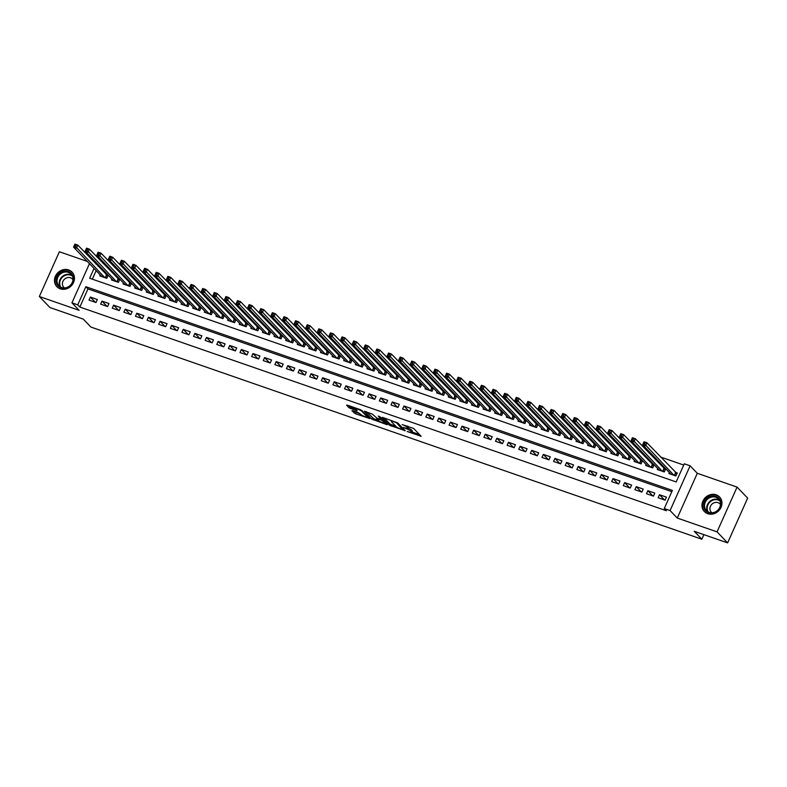 <?xml version="1.0" encoding="UTF-8"?>
<svg xmlns="http://www.w3.org/2000/svg" width="787" height="787" viewBox="0 0 787 787"><rect width="100%" height="100%" fill="white"/><g stroke="black" fill="none" stroke-linecap="round" stroke-linejoin="round"><path stroke-width="1.18" d="M407.204 431.502L421.124 436.254L413.657 428.462L402.137 424.577A4.24 0.797 -155.9 0 1 407.115 427.233L407.735 427.882A4.24 0.797 -155.9 0 1 407.951 428.344A4.24 0.797 -155.9 0 1 405.413 428L403.337 427.479L405.994 428.6A4.24 0.797 -155.9 0 1 410.971 431.256L411.591 431.906A4.24 0.797 -155.9 0 1 411.817 432.368A4.24 0.797 -155.9 0 1 409.279 432.024L407.204 431.502M60.235 288.819A10.526 9.385 -43.8 0 0 72.424 284.451A10.526 9.385 -43.8 0 0 72.05 272.086A10.526 9.385 -43.8 0 0 68.685 269.941A10.526 9.385 -43.8 0 0 56.507 274.299A10.526 9.385 -43.8 0 0 56.871 286.665A10.526 9.385 -43.8 0 0 60.235 288.819M707.739 513.685A10.526 9.385 -43.8 0 0 719.928 509.317A10.526 9.385 -43.8 0 0 719.554 496.961A10.526 9.385 -43.8 0 0 716.19 494.807A10.526 9.385 -43.8 0 0 704.001 499.174A10.526 9.385 -43.8 0 0 704.375 511.54A10.526 9.385 -43.8 0 0 707.739 513.685M352.665 410.735L351.937 410.765L355.586 413.785L369.841 418.556L360.741 409.801L347.283 405.128L346.565 405.167L349.094 407.804L356.403 410.637L357.2 410.745L355.872 409.289A3.542 0.659 -155.9 0 1 355.694 408.896A3.542 0.659 -155.9 0 1 358.498 409.447A3.542 0.659 -155.9 0 1 361.971 411.404L366.899 416.53A3.542 0.659 -155.9 0 1 367.076 416.923A3.542 0.659 -155.9 0 1 364.273 416.372A3.542 0.659 -155.9 0 1 360.8 414.415L358.419 412.732L352.665 410.735M671.823 491.678L87.977 288.908L79.861 307.058L77.746 304.854L71.942 302.838L89.452 263.684M727.621 542.892L717.055 531.874L737.075 487.104L747.65 498.122L727.621 542.892L694.232 531.294L701.847 539.223L90.928 327.058L83.314 319.128L49.925 307.53L39.35 296.512L79.133 310.334L71.942 302.838M737.075 487.104L697.302 473.292L677.273 518.062L717.055 531.874M677.273 518.062L670.081 510.566L664.277 508.55L672.393 490.399L85.862 286.714L77.746 304.854M79.861 307.058L666.392 510.753L664.277 508.55M389.486 425.265L405.226 430.725L397.75 422.944L382.738 417.444L382.02 417.484L389.486 425.265L390.027 424.055L395.93 426.387M386.771 424.606L371.759 419.107L364.224 411.178L372.33 414.11L376.914 418.104L381.528 419.53L378.301 416.107L379.895 416.657L387.499 424.577L386.771 424.606L387.007 424.065M87.318 261.451L59.379 251.751L39.35 296.512M100.264 274.938L99.841 275.903L106.806 278.323L108.153 275.302L106.127 274.594M111.882 278.972L111.449 279.936L118.424 282.356L119.772 279.336L117.735 278.628M123.5 283.015L123.067 283.969L130.032 286.389L131.39 283.369L129.353 282.661M135.108 287.048L134.675 288.003L141.65 290.423L142.998 287.403L140.971 286.694M146.726 291.082L146.293 292.036L153.258 294.456L154.616 291.436L152.58 290.728M158.335 295.115L157.912 296.069L164.876 298.489L166.234 295.469L164.198 294.761M169.953 299.149L169.52 300.103L176.495 302.523L177.842 299.503L175.816 298.794M181.571 303.182L181.138 304.136L188.103 306.566L189.46 303.536L187.424 302.828M193.179 307.215L192.756 308.179L199.721 310.599L201.069 307.569L199.042 306.861M204.797 311.249L204.364 312.213L211.339 314.633L212.687 311.603L210.65 310.895M216.415 315.282L215.982 316.246L222.947 318.666L224.305 315.636L222.268 314.928M228.023 319.315L227.591 320.279L234.565 322.7L235.913 319.67L233.887 318.961M239.642 323.349L239.209 324.313L246.174 326.733L247.531 323.703L245.495 322.995M251.25 327.382L250.827 328.346L257.792 330.766L259.149 327.736L257.113 327.028M262.868 331.416L262.435 332.38L269.41 334.8L270.758 331.77L268.731 331.061M274.486 335.449L274.053 336.413L281.018 338.833L282.376 335.803L280.339 335.095M286.094 339.482L285.671 340.446L292.636 342.866L293.984 339.836L291.957 339.128M297.712 343.516L297.279 344.48L304.254 346.9L305.602 343.87L303.575 343.162M309.33 347.549L308.897 348.513L315.862 350.933L317.22 347.903L315.184 347.195M320.939 351.582L320.506 352.546L327.481 354.967L328.828 351.937L326.802 351.238M332.557 355.616L332.124 356.58L339.089 359L340.446 355.97L338.41 355.271M344.165 359.649L343.742 360.613L350.707 363.033L352.064 360.003L350.028 359.305M355.783 363.683L355.35 364.647L362.325 367.067L363.673 364.037L361.646 363.338M367.401 367.716L366.968 368.68L373.933 371.1L375.291 368.07L373.254 367.372M379.009 371.749L378.586 372.713L385.551 375.133L386.909 372.103L384.873 371.405M390.627 375.783L390.195 376.747L397.169 379.167L398.517 376.137L396.491 375.438M402.246 379.816L401.813 380.78L408.778 383.2L410.135 380.17L408.099 379.472M413.854 383.849L413.421 384.813L420.396 387.234L421.743 384.204L419.717 383.505M425.472 387.883L425.039 388.847L432.004 391.267L433.362 388.237L431.325 387.538M437.09 391.916L436.657 392.88L443.622 395.3L444.98 392.27L442.943 391.572M448.698 395.95L448.265 396.914L455.24 399.334L456.588 396.304L454.561 395.605M460.316 399.983L459.883 400.947L466.848 403.367L468.206 400.337L466.17 399.639M471.925 404.016L471.502 404.98L478.466 407.4L479.824 404.37L477.788 403.672M483.543 408.05L483.11 409.014L490.085 411.434L491.432 408.414L489.406 407.705M495.161 412.083L494.728 413.047L501.693 415.467L503.05 412.447L501.014 411.739M506.769 416.116L506.336 417.08L513.311 419.501L514.659 416.48L512.632 415.772M518.387 420.15L517.954 421.114L524.929 423.534L526.277 420.514L524.24 419.805M530.005 424.183L529.572 425.147L536.537 427.567L537.895 424.547L535.858 423.839M541.613 428.217L541.181 429.181L548.155 431.601L549.503 428.581L547.477 427.872M553.231 432.25L552.799 433.214L559.764 435.634L561.121 432.614L559.085 431.906M564.84 436.283L564.417 437.247L571.382 439.667L572.739 436.647L570.703 435.939M576.458 440.317L576.025 441.281L583 443.701L584.347 440.681L582.321 439.972M588.076 444.35L587.643 445.314L594.608 447.734L595.966 444.714L593.929 444.006M599.684 448.383L599.261 449.347L606.226 451.768L607.574 448.747L605.547 448.039M611.302 452.417L610.869 453.381L617.844 455.801L619.192 452.781L617.156 452.072M622.92 456.45L622.487 457.414L629.452 459.834L630.81 456.814L628.774 456.106M634.529 460.484L634.096 461.448L641.071 463.868L642.418 460.848L640.392 460.139M646.147 464.517L645.714 465.481L652.679 467.901L654.036 464.881L652 464.173M657.755 468.55L657.332 469.514L664.297 471.934L665.654 468.914L663.618 468.206M658.119 497.748L665.084 500.168L666.441 497.148L659.476 494.728L658.119 497.748M646.501 493.715L653.476 496.135L654.823 493.115L647.858 490.695L646.501 493.715M634.893 489.681L641.858 492.101L643.215 489.081L636.24 486.661L634.893 489.681M623.274 485.648L630.239 488.068L631.597 485.048L624.632 482.628L623.274 485.648M611.656 481.614L618.631 484.035L619.979 481.014L613.014 478.594L611.656 481.614M600.048 477.581L607.013 480.001L608.371 476.981L601.396 474.561L600.048 477.581M588.43 473.548L595.405 475.968L596.753 472.948L589.788 470.518L588.43 473.548M576.822 469.514L583.787 471.934L585.135 468.904L578.17 466.484L576.822 469.514M565.204 465.481L572.169 467.901L573.526 464.871L566.551 462.451L565.204 465.481M553.586 461.448L560.56 463.868L561.908 460.838L554.943 458.418L553.586 461.448M541.977 457.414L548.942 459.834L550.3 456.804L543.325 454.384L541.977 457.414M530.359 453.381L537.324 455.801L538.682 452.771L531.717 450.351L530.359 453.381M518.741 449.347L525.716 451.768L527.064 448.738L520.099 446.318L518.741 449.347M507.133 445.314L514.098 447.734L515.455 444.704L508.481 442.284L507.133 445.314M495.515 441.281L502.49 443.701L503.837 440.671L496.872 438.251L495.515 441.281M483.907 437.247L490.872 439.667L492.219 436.637L485.254 434.217L483.907 437.247M472.289 433.214L479.253 435.634L480.611 432.604L473.636 430.184L472.289 433.214M460.67 429.181L467.645 431.601L468.993 428.571L462.028 426.151L460.67 429.181M449.062 425.147L456.027 427.567L457.385 424.537L450.41 422.117L449.062 425.147M437.444 421.114L444.409 423.534L445.767 420.504L438.802 418.084L437.444 421.114M425.826 417.08L432.801 419.501L434.149 416.471L427.184 414.051L425.826 417.08M414.218 413.047L421.183 415.467L422.54 412.437L415.566 410.017L414.218 413.047M402.6 409.014L409.574 411.434L410.922 408.404L403.957 405.984L402.6 409.014M390.991 404.98L397.956 407.4L399.304 404.37L392.339 401.95L390.991 404.98M379.373 400.947L386.338 403.367L387.696 400.337L380.721 397.917L379.373 400.947M367.755 396.914L374.73 399.334L376.078 396.304L369.113 393.884L367.755 396.914M356.147 392.88L363.112 395.3L364.47 392.27L357.495 389.85L356.147 392.88M344.529 388.847L351.494 391.267L352.851 388.237L345.887 385.817L344.529 388.847M332.911 384.813L339.886 387.234L341.233 384.204L334.268 381.784L332.911 384.813M321.303 380.78L328.268 383.2L329.625 380.17L322.65 377.75L321.303 380.78M309.685 376.747L316.659 379.167L318.007 376.137L311.042 373.717L309.685 376.747M298.076 372.704L305.041 375.133L306.389 372.103L299.424 369.683L298.076 372.704M286.458 368.67L293.423 371.09L294.781 368.07L287.806 365.65L286.458 368.67M274.84 364.637L281.815 367.057L283.163 364.037L276.198 361.617L274.84 364.637M263.232 360.603L270.197 363.023L271.554 360.003L264.58 357.583L263.232 360.603M251.614 356.57L258.579 358.99L259.936 355.97L252.971 353.55L251.614 356.57M239.996 352.537L246.97 354.957L248.318 351.937L241.353 349.517L239.996 352.537M228.387 348.503L235.352 350.923L236.71 347.903L229.735 345.483L228.387 348.503M216.769 344.47L223.734 346.89L225.092 343.87L218.127 341.45L216.769 344.47M205.151 340.437L212.126 342.857L213.474 339.836L206.509 337.416L205.151 340.437M193.543 336.403L200.508 338.823L201.865 335.803L194.891 333.383L193.543 336.403M181.925 332.37L188.9 334.79L190.247 331.77L183.282 329.35L181.925 332.37M170.317 328.336L177.282 330.756L178.639 327.736L171.664 325.316L170.317 328.336M158.699 324.303L165.663 326.723L167.021 323.703L160.056 321.283L158.699 324.303M147.08 320.27L154.055 322.69L155.403 319.67L148.438 317.25L147.08 320.27M135.472 316.236L142.437 318.656L143.795 315.636L136.82 313.216L135.472 316.236M123.854 312.203L130.819 314.623L132.177 311.603L125.212 309.183L123.854 312.203M112.236 308.17L119.211 310.59L120.559 307.569L113.594 305.149L112.236 308.17M100.628 304.136L107.593 306.556L108.95 303.536L101.976 301.116L100.628 304.136M97.332 299.503L90.367 297.083L89.01 300.103L95.984 302.523L97.332 299.503M683.736 465.058L660.637 457.04M651.351 453.814L649.029 453.007M639.742 449.78L637.411 448.974M628.124 445.747L625.793 444.94M616.506 441.714L614.185 440.907M604.898 437.68L602.567 436.874M593.28 433.647L590.958 432.84M581.662 429.613L579.34 428.807M570.054 425.58L567.722 424.773M558.436 421.547L556.114 420.74M546.827 417.513L544.496 416.707M535.209 413.48L532.878 412.673M523.591 409.447L521.269 408.64M511.983 405.413L509.651 404.607M500.365 401.38L498.043 400.563M488.747 397.346L486.425 396.53M477.138 393.313L474.807 392.497M465.52 389.28L463.199 388.463M453.912 385.246L451.581 384.43M442.294 381.213L439.963 380.396M430.676 377.17L428.354 376.363M419.068 373.136L416.736 372.33M407.45 369.103L405.128 368.296M395.831 365.07L393.51 364.263M384.223 361.036L381.892 360.23M372.605 357.003L370.284 356.196M360.987 352.97L358.665 352.163M349.379 348.936L347.047 348.129M337.761 344.903L335.439 344.096M326.152 340.869L323.821 340.063M314.534 336.836L312.213 336.029M302.916 332.803L300.595 331.996M291.308 328.769L288.977 327.963M279.69 324.736L277.368 323.929M268.072 320.702L265.75 319.896M256.464 316.669L254.132 315.862M244.846 312.636L242.524 311.829M233.237 308.602L230.906 307.796M221.619 304.569L219.288 303.762M210.001 300.536L207.679 299.729M198.393 296.502L196.061 295.696M186.775 292.469L184.453 291.662M175.157 288.435L172.835 287.629M163.548 284.402L161.217 283.595M151.93 280.369L149.609 279.562M140.322 276.335L137.991 275.529M128.704 272.302L126.373 271.495M117.086 268.269L114.764 267.462M105.478 264.235L103.146 263.429M98.611 265.15L98.119 266.252M96.152 270.649L92.335 279.169M669.373 472.584L668.94 473.548L675.915 475.968L677.263 472.948L675.236 472.239M701.847 539.223L703.893 534.648M94.037 268.446L89.649 278.244L676.181 481.939L684.297 463.789L690.11 465.806L670.081 510.566M697.302 473.292L690.11 465.806M91.43 259.277L91.922 258.175M96.496 262.947L96.004 264.048M87.977 288.908L85.862 286.714M659.476 494.728L664.503 499.961M647.858 490.695L652.885 495.928M636.24 486.661L641.277 491.895M624.632 482.628L629.659 487.861M613.014 478.594L618.041 483.828M601.396 474.561L606.433 479.795M589.788 470.518L594.815 475.761M578.17 466.484L583.206 471.728M566.551 462.451L571.588 467.694M554.943 458.418L559.97 463.661M543.325 454.384L548.362 459.628M531.717 450.351L536.744 455.594M520.099 446.318L525.126 451.561M508.481 442.284L513.518 447.528M496.872 438.251L501.899 443.494M485.254 434.217L490.291 439.461M473.636 430.184L478.673 435.427M462.028 426.151L467.055 431.394M450.41 422.117L455.447 427.361M438.802 418.084L443.829 423.327M427.184 414.051L432.211 419.294M415.566 410.017L420.602 415.261M403.957 405.984L408.984 411.227M392.339 401.95L397.376 407.194M380.721 397.917L385.758 403.16M369.113 393.884L374.14 399.127M357.495 389.85L362.532 395.094M345.887 385.817L350.913 391.06M334.268 381.784L339.295 387.027M322.65 377.75L327.687 382.994M311.042 373.717L316.069 378.96M299.424 369.683L304.461 374.927M287.806 365.65L292.843 370.893M276.198 361.617L281.225 366.86M264.58 357.583L269.616 362.827M252.971 353.55L257.998 358.793M241.353 349.517L246.38 354.76M229.735 345.483L234.772 350.727M218.127 341.45L223.154 346.693M206.509 337.416L211.536 342.66M194.891 333.383L199.928 338.626M183.282 329.35L188.309 334.593M171.664 325.316L176.701 330.56M160.056 321.283L165.083 326.526M148.438 317.25L153.465 322.493M136.82 313.216L141.857 318.46M125.212 309.183L130.239 314.426M113.594 305.149L118.621 310.393M101.976 301.116L107.012 306.359M90.367 297.083L95.394 302.326M411.817 432.368L412.358 431.158A4.24 0.797 -155.9 0 0 412.132 430.696L411.591 431.906M408.099 428.01A4.24 0.797 -155.9 0 1 411.512 430.046L412.132 430.696M407.951 428.344L408.492 427.134A4.24 0.797 -155.9 0 0 408.276 426.672L407.735 427.882M407.755 426.131L408.276 426.672M411.995 431.974L419.53 434.591M384.154 417.936L390.027 424.055M402.659 429.722L396.609 422.865L393.874 421.714A4.24 0.797 -155.9 0 0 391.326 421.36A4.24 0.797 -155.9 0 0 391.552 421.832L396.028 426.495A4.24 0.797 -155.9 0 0 401.006 429.151L402.659 429.722M385.896 422.904L384.991 422.589M378.203 420.238L373.855 418.723L373.313 419.933M366.427 411.778L373.855 418.723M378.498 420.543A3.542 0.659 -155.9 0 0 381.98 422.511A3.542 0.659 -155.9 0 0 384.784 423.052A3.542 0.659 -155.9 0 0 384.597 422.668L381.311 420.032L376.698 418.595L378.498 420.543M382.039 418.891L381.311 420.032M348.7 405.62L351.189 407.42L355.685 408.984M354.081 411.217L360.476 414.08M367.293 416.441L368.168 416.756M643.412 443.602L644.573 444.006L645.114 442.796L643.953 442.392L642.684 444.783L644.032 441.753L646.934 442.766L645.586 445.786L642.684 444.783L670.977 474.256M676.977 473.577L646.934 442.766L645.114 442.796M673.879 475.269L644.573 444.006M644.032 441.753L643.953 442.392M715.954 496.43A9.11 8.126 136.2 0 1 720.144 507.32A9.11 8.126 136.2 0 1 708.654 512.77A9.11 8.126 136.2 0 1 704.463 501.88A9.11 8.126 136.2 0 1 715.954 496.43M709.136 512.386A8.431 7.516 -43.8 0 0 718.895 508.884A8.431 7.516 -43.8 0 0 718.6 498.978A8.431 7.516 -43.8 0 0 715.895 497.256A8.431 7.516 -43.8 0 0 706.136 500.758A8.431 7.516 -43.8 0 0 706.431 510.665A8.431 7.516 -43.8 0 0 709.136 512.386M720.499 504.585A6.001 5.352 -43.8 0 0 719.938 503.877A6.001 5.352 -43.8 0 0 718.01 502.657A6.001 5.352 -43.8 0 0 711.064 505.146A6.001 5.352 -43.8 0 0 711.271 512.199A6.001 5.352 -43.8 0 0 711.95 512.78M720.439 498.053A10.457 9.326 -43.8 0 0 719.849 497.354A10.457 9.326 -43.8 0 0 716.495 495.22A10.457 9.326 -43.8 0 0 704.395 499.558A10.457 9.326 -43.8 0 0 704.759 511.845A10.457 9.326 -43.8 0 0 705.427 512.465M73.417 278.008A9.11 8.126 136.2 0 1 65.557 288.16A9.11 8.126 136.2 0 1 56.182 281.451A9.11 8.126 136.2 0 1 64.042 271.299A9.11 8.126 136.2 0 1 73.417 278.008M57.038 281.549A8.431 7.516 -43.8 0 0 58.927 285.789A8.431 7.516 -43.8 0 0 68.115 286.901A8.431 7.516 -43.8 0 0 72.984 278.352A8.431 7.516 -43.8 0 0 71.096 274.112A8.431 7.516 -43.8 0 0 61.907 273A8.431 7.516 -43.8 0 0 57.038 281.549M72.994 279.719A6.001 5.352 -43.8 0 0 72.434 279.011A6.001 5.352 -43.8 0 0 65.892 278.214A6.001 5.352 -43.8 0 0 62.419 284.304A6.001 5.352 -43.8 0 0 63.767 287.324A6.001 5.352 -43.8 0 0 64.445 287.914M72.935 273.178A10.457 9.326 -43.8 0 0 72.345 272.489A10.457 9.326 -43.8 0 0 60.953 271.112A10.457 9.326 -43.8 0 0 54.903 281.707A10.457 9.326 -43.8 0 0 57.254 286.97A10.457 9.326 -43.8 0 0 57.923 287.589M631.794 439.569L632.955 439.972L633.496 438.762L632.335 438.359L631.066 440.75L632.423 437.72L635.325 438.733L633.968 441.753L631.066 440.75L659.358 470.223M665.369 469.544L635.325 438.733L633.496 438.762M662.261 471.236L632.955 439.972M632.423 437.72L632.335 438.359M620.176 435.536L621.337 435.939L621.878 434.729L620.717 434.326L619.448 436.716L620.805 433.686L623.707 434.699L622.36 437.72L619.448 436.716L647.75 466.189M653.751 465.51L623.707 434.699L621.878 434.729M650.652 467.193L621.337 435.939M620.805 433.686L620.717 434.326M608.567 431.502L609.728 431.906L610.269 430.696L609.108 430.292L607.839 432.673L609.187 429.653L612.099 430.666L610.742 433.686L607.839 432.673L636.132 462.156M642.143 461.477L612.099 430.666L610.269 430.696M639.034 463.159L609.728 431.906M609.187 429.653L609.108 430.292M596.949 427.469L598.11 427.872L598.651 426.662L597.49 426.259L596.221 428.64L597.579 425.619L600.481 426.623L599.123 429.653L596.221 428.64L624.514 458.123M630.525 457.444L600.481 426.623L598.651 426.662M627.426 459.126L598.11 427.872M597.579 425.619L597.49 426.259M585.341 423.436L586.502 423.839L587.043 422.629L585.882 422.226L584.613 424.606L585.961 421.586L588.863 422.589L587.515 425.619L584.613 424.606L612.906 454.089M618.907 453.41L588.863 422.589L587.043 422.629M615.808 455.093L586.502 423.839M585.961 421.586L585.882 422.226M573.723 419.402L574.884 419.805L575.425 418.595L574.264 418.192L572.995 420.573L574.353 417.553L577.255 418.556L575.897 421.586L572.995 420.573L601.288 450.056M607.298 449.377L577.255 418.556L575.425 418.595M604.19 451.059L574.884 419.805M574.353 417.553L574.264 418.192M562.105 415.369L563.266 415.772L563.807 414.562L562.646 414.159L561.377 416.539L562.735 413.519L565.637 414.523L564.289 417.553L561.377 416.539L589.67 446.022M595.68 445.344L565.637 414.523L563.807 414.562M592.581 447.026L563.266 415.772M562.735 413.519L562.646 414.159M550.497 411.335L551.657 411.739L552.199 410.529L551.038 410.125L549.769 412.506L551.116 409.486L554.018 410.489L552.671 413.519L549.769 412.506L578.061 441.989M584.062 441.31L554.018 410.489L552.199 410.529M580.963 442.992L551.657 411.739M551.116 409.486L551.038 410.125M538.879 407.302L540.039 407.705L540.58 406.495L539.42 406.092L538.151 408.473L539.508 405.453L542.41 406.456L541.053 409.486L538.151 408.473L566.443 437.956M572.454 437.277L542.41 406.456L540.58 406.495M569.345 438.959L540.039 407.705M539.508 405.453L539.42 406.092M527.26 403.269L528.421 403.672L528.962 402.462L527.802 402.059L526.533 404.439L527.89 401.419L530.792 402.423L529.444 405.453L526.533 404.439L554.835 433.922M560.836 433.243L530.792 402.423L528.962 402.462M557.737 434.926L528.421 403.672M527.89 401.419L527.802 402.059M515.652 399.235L516.813 399.639L517.354 398.429L516.193 398.025L514.924 400.406L516.272 397.386L519.184 398.389L517.826 401.419L514.924 400.406L543.217 429.889M549.228 429.21L519.184 398.389L517.354 398.429M546.119 430.892L516.813 399.639M516.272 397.386L516.193 398.025M504.034 395.202L505.195 395.605L505.736 394.395L504.575 393.992L503.306 396.373L504.664 393.352L507.566 394.356L506.208 397.386L503.306 396.373L531.599 425.856M537.61 425.177L507.566 394.356L505.736 394.395M534.511 426.859L505.195 395.605M504.664 393.352L504.575 393.992M492.426 391.169L493.587 391.572L494.128 390.362L492.967 389.958L491.698 392.339L493.046 389.319L495.948 390.322L494.6 393.352L491.698 392.339L519.991 421.822M525.991 421.143L495.948 390.322L494.128 390.362M522.893 422.826L493.587 391.572M493.046 389.319L492.967 389.958M480.808 387.135L481.969 387.538L482.51 386.328L481.349 385.925L480.08 388.306L481.437 385.286L484.339 386.289L482.982 389.319L480.08 388.306L508.372 417.789M514.383 417.11L484.339 386.289L482.51 386.328M511.275 418.792L481.969 387.538M481.437 385.286L481.349 385.925M469.19 383.102L470.351 383.505L470.892 382.295L469.731 381.892L468.462 384.272L469.819 381.252L472.721 382.256L471.364 385.286L468.462 384.272L496.754 413.755M502.765 413.077L472.721 382.256L470.892 382.295M499.666 414.759L470.351 383.505M469.819 381.252L469.731 381.892M457.581 379.068L458.742 379.472L459.283 378.262L458.123 377.858L456.853 380.239L458.201 377.219L461.103 378.222L459.756 381.252L456.853 380.239L485.146 409.722M491.147 409.043L461.103 378.222L459.283 378.262M488.048 410.725L458.742 379.472M458.201 377.219L458.123 377.858M445.963 375.035L447.124 375.438L447.665 374.228L446.504 373.825L445.235 376.206L446.593 373.186L449.495 374.189L448.137 377.219L445.235 376.206L473.528 405.689M479.539 405.01L449.495 374.189L447.665 374.228M476.43 406.692L447.124 375.438M446.593 373.186L446.504 373.825M434.345 370.992L435.506 371.395L436.047 370.185L434.886 369.782L433.617 372.172L434.975 369.152L437.877 370.156L436.529 373.186L433.617 372.172L461.92 401.655M467.921 400.977L437.877 370.156L436.047 370.185M464.822 402.659L435.506 371.395M434.975 369.152L434.886 369.782M422.737 366.958L423.898 367.362L424.439 366.152L423.278 365.748L422.009 368.139L423.357 365.119L426.269 366.122L424.911 369.152L422.009 368.139L450.302 397.622M456.312 396.943L426.269 366.122L424.439 366.152M453.204 398.625L423.898 367.362M423.357 365.119L423.278 365.748M411.119 362.925L412.28 363.328L412.821 362.118L411.66 361.715L410.391 364.106L411.749 361.085L414.651 362.089L413.293 365.119L410.391 364.106L438.684 393.589M444.694 392.91L414.651 362.089L412.821 362.118M441.586 394.592L412.28 363.328M411.749 361.085L411.66 361.715M399.501 358.892L400.672 359.295L401.213 358.085L400.052 357.682L398.783 360.072L400.13 357.052L403.033 358.055L401.685 361.085L398.783 360.072L427.075 389.555M433.076 388.876L403.033 358.055L401.213 358.085M429.977 390.559L400.672 359.295M400.13 357.052L400.052 357.682M387.893 354.858L389.053 355.262L389.595 354.052L388.434 353.648L387.165 356.039L388.512 353.019L391.424 354.022L390.067 357.052L387.165 356.039L415.457 385.522M421.468 384.843L391.424 354.022L389.595 354.052M418.359 386.525L389.053 355.262M388.512 353.019L388.434 353.648M376.275 350.825L377.435 351.228L377.976 350.018L376.816 349.615L375.547 352.005L376.904 348.985L379.806 349.989L378.449 353.019L375.547 352.005L403.839 381.488M409.85 380.81L379.806 349.989L377.976 350.018M406.751 382.492L377.435 351.228M376.904 348.985L376.816 349.615M364.666 346.792L365.827 347.195L366.368 345.985L365.207 345.582L363.938 347.972L365.286 344.952L368.188 345.955L366.84 348.985L363.938 347.972L392.231 377.455M398.232 376.776L368.188 345.955L366.368 345.985M395.133 378.458L365.827 347.195M365.286 344.952L365.207 345.582M353.048 342.758L354.209 343.162L354.75 341.952L353.589 341.548L352.32 343.939L353.678 340.919L356.58 341.922L355.222 344.952L352.32 343.939L380.613 373.422M386.624 372.743L356.58 341.922L354.75 341.952M383.515 374.425L354.209 343.162M353.678 340.919L353.589 341.548M341.43 338.725L342.591 339.128L343.132 337.918L341.971 337.515L340.702 339.905L342.06 336.885L344.962 337.889L343.614 340.919L340.702 339.905L369.005 369.388M375.005 368.709L344.962 337.889L343.132 337.918M371.907 370.392L342.591 339.128M342.06 336.885L341.971 337.515M329.822 334.691L330.983 335.095L331.524 333.885L330.363 333.481L329.094 335.872L330.442 332.852L333.354 333.855L331.996 336.885L329.094 335.872L357.387 365.355M363.397 364.676L333.354 333.855L331.524 333.885M360.289 366.358L330.983 335.095M330.442 332.852L330.363 333.481M318.204 330.658L319.365 331.061L319.906 329.851L318.745 329.448L317.476 331.839L318.833 328.818L321.735 329.822L320.378 332.852L317.476 331.839L345.768 361.322M351.779 360.643L321.735 329.822L319.906 329.851M348.671 362.325L319.365 331.061M318.833 328.818L318.745 329.448M306.586 326.625L307.756 327.028L308.297 325.818L307.127 325.415L305.868 327.805L307.215 324.785L310.117 325.788L308.77 328.818L305.868 327.805L334.16 357.278M340.161 356.609L310.117 325.788L308.297 325.818M337.062 358.292L307.756 327.028M307.215 324.785L307.127 325.415M294.977 322.591L296.138 322.995L296.679 321.785L295.518 321.381L294.249 323.772L295.597 320.752L298.509 321.755L297.152 324.775L294.249 323.772L322.542 353.245M328.553 352.576L298.509 321.755L296.679 321.785M325.444 354.258L296.138 322.995M295.597 320.752L295.518 321.381M283.359 318.558L284.52 318.961L285.061 317.751L283.9 317.348L282.631 319.738L283.989 316.708L286.891 317.722L285.533 320.742L282.631 319.738L310.924 349.212M316.935 348.543L286.891 317.722L285.061 317.751M313.836 350.225L284.52 318.961M283.989 316.708L283.9 317.348M271.751 314.525L272.912 314.928L273.453 313.718L272.292 313.315L271.023 315.705L272.371 312.675L275.273 313.688L273.925 316.708L271.023 315.705L299.316 345.178M305.317 344.499L275.273 313.688L273.453 313.718M302.218 346.191L272.912 314.928M272.371 312.675L272.292 313.315M260.133 310.491L261.294 310.895L261.835 309.685L260.674 309.281L259.405 311.672L260.763 308.642L263.665 309.655L262.307 312.675L259.405 311.672L287.698 341.145M293.708 340.466L263.665 309.655L261.835 309.685M290.6 342.158L261.294 310.895M260.763 308.642L260.674 309.281M248.515 306.458L249.676 306.861L250.217 305.651L249.056 305.248L247.787 307.638L249.145 304.608L252.047 305.622L250.699 308.642L247.787 307.638L276.089 337.111M282.09 336.433L252.047 305.622L250.217 305.651M278.992 338.125L249.676 306.861M249.145 304.608L249.056 305.248M236.907 302.424L238.067 302.828L238.609 301.618L237.448 301.214L236.179 303.605L237.526 300.575L240.429 301.588L239.081 304.608L236.179 303.605L264.471 333.078M270.472 332.399L240.429 301.588L238.609 301.618M267.373 334.091L238.067 302.828M237.526 300.575L237.448 301.214M225.289 298.391L226.449 298.794L226.99 297.584L225.83 297.181L224.561 299.572L225.918 296.542L228.82 297.555L227.463 300.575L224.561 299.572L252.853 329.045M258.864 328.366L228.82 297.555L226.99 297.584M255.755 330.058L226.449 298.794M225.918 296.542L225.83 297.181M213.671 294.358L214.841 294.761L215.382 293.551L214.212 293.148L212.952 295.538L214.3 292.508L217.202 293.521L215.854 296.542L212.952 295.538L241.245 325.011M247.246 324.333L217.202 293.521L215.382 293.551M244.147 326.025L214.841 294.761M214.3 292.508L214.212 293.148M202.062 290.324L203.223 290.728L203.764 289.518L202.603 289.114L201.334 291.505L202.682 288.475L205.594 289.488L204.236 292.508L201.334 291.505L229.627 320.978M235.638 320.299L205.594 289.488L203.764 289.518M232.529 321.991L203.223 290.728M202.682 288.475L202.603 289.114M190.444 286.291L191.605 286.694L192.146 285.484L190.985 285.081L189.716 287.471L191.074 284.441L193.976 285.455L192.618 288.475L189.716 287.471L218.009 316.945M224.02 316.266L193.976 285.455L192.146 285.484M220.921 317.958L191.605 286.694M191.074 284.441L190.985 285.081M178.836 282.258L179.997 282.661L180.538 281.451L179.377 281.048L178.108 283.438L179.456 280.408L182.358 281.421L181.01 284.441L178.108 283.438L206.401 312.911M212.401 312.232L182.358 281.421L180.538 281.451M209.303 313.924L179.997 282.661M179.456 280.408L179.377 281.048M167.218 278.224L168.379 278.628L168.92 277.418L167.759 277.014L166.49 279.405L167.847 276.375L170.749 277.388L169.392 280.408L166.49 279.405L194.782 308.878M200.793 308.199L170.749 277.388L168.92 277.418M197.685 309.891L168.379 278.628M167.847 276.375L167.759 277.014M155.6 274.191L156.761 274.594L157.302 273.384L156.141 272.981L154.872 275.371L156.229 272.341L159.131 273.355L157.784 276.375L154.872 275.371L183.174 304.844M189.175 304.166L159.131 273.355L157.302 273.384M186.076 305.858L156.761 274.594M156.229 272.341L156.141 272.981M143.991 270.157L145.152 270.561L145.693 269.351L144.533 268.947L143.264 271.338L144.611 268.308L147.513 269.321L146.166 272.341L143.264 271.338L171.556 300.811M177.557 300.132L147.513 269.321L145.693 269.351M174.458 301.824L145.152 270.561M144.611 268.308L144.533 268.947M132.373 266.124L133.534 266.527L134.075 265.317L132.914 264.914L131.645 267.305L133.003 264.275L135.905 265.288L134.547 268.308L131.645 267.305L159.938 296.778M165.949 296.099L135.905 265.288L134.075 265.317M162.84 297.791L133.534 266.527M133.003 264.275L132.914 264.914M120.755 262.091L121.916 262.494L122.467 261.284L121.296 260.881L120.037 263.271L121.385 260.241L124.287 261.254L122.939 264.275L120.037 263.271L148.33 292.744M154.331 292.066L124.287 261.254L122.467 261.284M151.232 293.758L121.916 262.494M121.385 260.241L121.296 260.881M109.147 258.057L110.308 258.461L110.849 257.251L109.688 256.847L108.419 259.238L109.767 256.208L112.679 257.221L111.321 260.241L108.419 259.238L136.712 288.711M142.722 288.032L112.679 257.221L110.849 257.251M139.614 289.724L110.308 258.461M109.767 256.208L109.688 256.847M97.529 254.024L98.69 254.427L99.231 253.217L98.07 252.814L96.801 255.204L98.159 252.174L101.061 253.188L99.703 256.208L96.801 255.204L125.094 284.678M131.104 283.999L101.061 253.188L99.231 253.217M128.006 285.691L98.69 254.427M98.159 252.174L98.07 252.814M85.921 249.991L87.082 250.394L87.623 249.184L86.462 248.781L85.193 251.171L86.54 248.141L89.443 249.154L88.095 252.174L85.193 251.171L113.485 280.644M119.486 279.965L89.443 249.154L87.623 249.184M116.387 281.657L87.082 250.394M86.54 248.141L86.462 248.781M74.303 245.957L75.463 246.361L76.005 245.15L74.844 244.747L73.575 247.138L74.932 244.108L77.834 245.121L76.477 248.141L73.575 247.138L101.867 276.611M107.878 275.932L77.834 245.121L76.005 245.15M104.769 277.624L75.463 246.361M74.932 244.108L74.844 244.747M411.512 430.046L410.971 431.256M407.627 426.082L407.115 427.233M420.642 435.752L420.406 436.283M404.734 430.223L404.498 430.764M391.582 424.882L391.041 426.092M403.505 428.945L403.17 429.702M396.825 422.373L396.609 422.865M372.3 417.897L371.759 419.107M381.793 418.635L381.459 419.392M384.941 421.911L384.597 422.668M383.21 420.101L382.866 420.858M367.234 415.772L366.899 416.53M362.315 410.647L361.971 411.404M356.649 410.096L356.403 410.637M351.189 407.42L350.648 408.63M349.635 406.594L349.094 407.804M369.28 417.917L369.044 418.448M356.127 412.575L355.586 413.785M354.573 411.739L354.032 412.949M675.817 472.79L674.597 475.515M675.571 472.594L674.311 475.417M707.67 511.678A8.431 7.516 136.2 0 1 708.89 502.342A8.431 7.516 136.2 0 1 718.098 499.558A8.431 7.516 136.2 0 1 719.564 500.257M719.889 500.886A8.155 7.27 -43.8 0 0 718.197 500.02A8.155 7.27 -43.8 0 0 709.176 502.863A8.155 7.27 -43.8 0 0 708.28 512.022M60.166 286.802A8.431 7.516 136.2 0 1 59.241 283.841A8.431 7.516 136.2 0 1 63.344 275.755A8.431 7.516 136.2 0 1 72.06 275.391M72.384 276.021A8.155 7.27 -43.8 0 0 63.836 276.08A8.155 7.27 -43.8 0 0 59.704 284.009A8.155 7.27 -43.8 0 0 60.776 287.157M664.198 468.757L662.979 471.482M663.953 468.56L662.693 471.383M652.58 464.724L651.361 467.448M652.344 464.527L651.075 467.35M640.972 460.69L639.752 463.415M640.726 460.493L639.467 463.317M629.354 456.657L628.134 459.382M629.108 456.46L627.849 459.283M617.736 452.614L616.516 455.348M617.5 452.427L616.241 455.25M606.128 448.58L604.908 451.315M605.882 448.393L604.623 451.217M594.51 444.547L593.29 447.282M594.274 444.36L593.005 447.183M582.901 440.513L581.682 443.248M582.655 440.327L581.396 443.15M571.283 436.48L570.063 439.215M571.037 436.293L569.778 439.116M559.665 432.447L558.445 435.181M559.429 432.26L558.16 435.083M548.057 428.413L546.837 431.148M547.811 428.226L546.552 431.04M536.439 424.38L535.219 427.115M536.193 424.193L534.934 427.007M524.821 420.347L523.601 423.072M524.585 420.16L523.325 422.973M513.213 416.313L511.993 419.038M512.967 416.126L511.707 418.94M501.594 412.28L500.375 415.005M501.358 412.093L500.089 414.906M489.986 408.246L488.766 410.971M489.74 408.06L488.481 410.873M478.368 404.213L477.148 406.938M478.122 404.026L476.863 406.84M466.75 400.18L465.53 402.905M466.514 399.993L465.245 402.806M455.142 396.146L453.922 398.871M454.896 395.959L453.637 398.773M443.524 392.113L442.304 394.838M443.278 391.926L442.019 394.74M431.906 388.08L430.686 390.805M431.67 387.893L430.41 390.706M420.297 384.046L419.077 386.771M420.051 383.849L418.792 386.673M408.679 380.013L407.459 382.738M408.443 379.816L407.174 382.639M397.071 375.979L395.851 378.704M396.825 375.783L395.566 378.606M385.453 371.946L384.233 374.671M385.207 371.749L383.948 374.573M373.835 367.913L372.615 370.638M373.599 367.716L372.33 370.539M362.227 363.879L361.007 366.604M361.981 363.683L360.721 366.506M350.608 359.846L349.389 362.571M350.363 359.649L349.103 362.473M338.99 355.813L337.771 358.538M338.754 355.616L337.485 358.439M327.382 351.779L326.162 354.504M327.136 351.582L325.877 354.406M315.764 347.746L314.544 350.471M315.528 347.549L314.259 350.372M304.146 343.712L302.936 346.437M303.91 343.516L302.651 346.339M292.538 339.679L291.318 342.404M292.292 339.482L291.033 342.306M280.92 335.646L279.7 338.371M280.684 335.449L279.415 338.272M269.311 331.612L268.092 334.337M269.065 331.416L267.806 334.239M257.693 327.579L256.473 330.304M257.447 327.382L256.188 330.206M246.075 323.546L244.855 326.271M245.839 323.349L244.57 326.172M234.467 319.512L233.247 322.237M234.221 319.315L232.962 322.139M222.849 315.479L221.629 318.204M222.613 315.282L221.344 318.105M211.231 311.445L210.011 314.17M210.995 311.249L209.736 314.072M199.623 307.412L198.403 310.137M199.377 307.215L198.117 310.039M188.004 303.379L186.785 306.104M187.768 303.182L186.499 306.005M176.396 299.345L175.176 302.07M176.15 299.149L174.891 301.972M164.778 295.312L163.558 298.037M164.532 295.115L163.273 297.939M153.16 291.279L151.94 294.004M152.924 291.082L151.655 293.905M141.552 287.245L140.332 289.97M141.306 287.048L140.047 289.872M129.934 283.212L128.714 285.937M129.688 283.015L128.429 285.838M118.316 279.178L117.096 281.903M118.08 278.982L116.82 281.805M106.707 275.145L105.488 277.87M106.461 274.948L105.202 277.772M403.574 429.013L403.219 429.8M391.69 420.553L391.326 421.36M381.882 418.733L381.528 419.53M385.187 422.166L384.784 423.052M376.924 418.104L376.698 418.595M367.48 416.028L367.076 416.923M356.019 408.168L355.694 408.896"/></g></svg>
